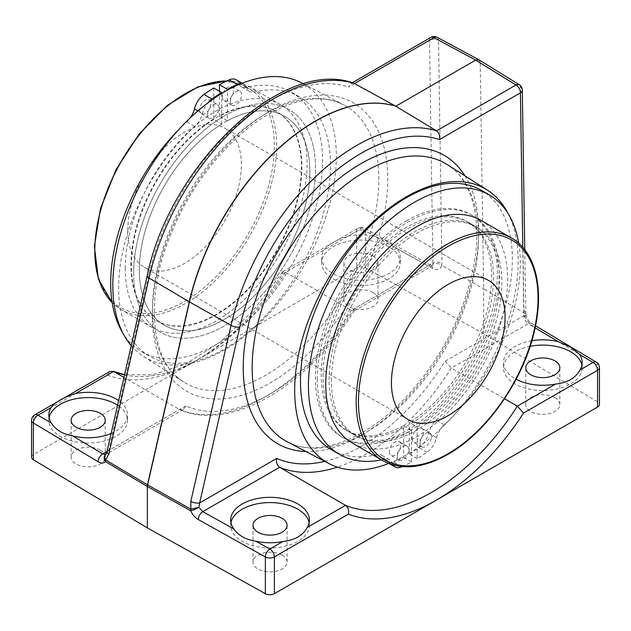 <?xml version="1.0" encoding="UTF-8"?>
<svg xmlns="http://www.w3.org/2000/svg" width="631" height="631" viewBox="0 0 631 631"><rect width="100%" height="100%" fill="white"/><g stroke="black" fill="none" stroke-linecap="round" stroke-linejoin="round"><path stroke-width="0.47" stroke-dasharray="3.15 2.37" d="M111.135 433.513A39.351 22.716 0 0 0 127.541 415.056A39.351 22.716 0 0 0 118.644 400.669M49.108 417.683A39.351 22.716 0 0 0 48.847 420.301A39.351 22.716 0 0 0 88.19 443.017A39.351 22.716 0 0 0 127.541 420.301A39.351 22.716 0 0 0 117.603 405.212M230.954 522.665A39.351 22.716 0 0 0 230.694 525.292A39.351 22.716 0 0 0 270.036 548.008A39.351 22.716 0 0 0 309.387 525.292A39.351 22.716 0 0 0 309.119 522.665M531.838 340.74A39.351 22.716 0 0 0 503.459 362.557A39.351 22.716 0 0 0 516.134 379.263M530.127 346.309A39.351 22.716 0 0 0 503.459 367.81A39.351 22.716 0 0 0 542.81 390.526A39.351 22.716 0 0 0 582.153 367.81A39.351 22.716 0 0 0 581.892 365.183M397.144 248.638L388.783 242.146L375.161 236.388A39.351 22.716 0 0 0 348.162 236.089C336.276 239.875 328.144 244.576 323.758 250.184A39.351 22.716 0 0 0 321.613 257.574A39.351 22.716 0 0 0 360.964 280.29A39.351 22.716 0 0 0 400.306 257.574A39.351 22.716 0 0 0 397.144 248.638L428.236 265.974A6.428 3.644 119.1 0 1 431.367 265.612L364.3 228.217A6.428 3.644 119.1 0 0 361.169 228.58L348.162 236.089M388.783 246.76A39.351 22.716 0 0 0 345.906 241.831A39.351 22.716 0 0 0 321.613 262.819A39.351 22.716 0 0 0 360.964 285.535A39.351 22.716 0 0 0 400.306 262.819A39.351 22.716 0 0 0 388.783 246.76M31.55 457.167A6.428 3.715 0 0 1 33.435 454.541L195.026 361.248A192.881 111.356 120 0 0 282.593 273.949L282.751 271.685L285.472 272.284L351.388 310.342L428.236 265.974L430.295 266.558L431.565 266.227L354.109 310.949L351.388 310.342A186.453 107.649 120 0 1 179.59 409.527L123.96 377.409M33.435 454.541L33.435 417.793L107.459 375.059L109.968 371.438M324.799 461.371A180.016 103.934 120 0 0 445.155 361.192L451.41 368.086L504.54 398.768M353.81 83.189L350.97 83.505L348.533 87.086L429.506 40.337L432.905 263.277L354.236 308.701L354.109 310.949M354.236 308.701A180.016 103.934 -60 0 1 185.845 405.922L183.305 409.558L179.59 409.527L107.041 451.417M507.955 213.286A158.034 91.243 -60 0 1 406.427 454.848A158.034 91.243 -60 0 1 388.641 463.477M131.216 345.646A158.034 91.243 120 0 0 143.631 356.523A158.034 91.243 120 0 0 303.598 266.448A158.034 91.243 120 0 0 301.618 82.874M406.427 220.818A128.582 74.237 -60 0 1 470.718 214.453A128.582 74.237 -60 0 1 470.718 362.928A128.582 74.237 -60 0 1 342.128 437.173A128.582 74.237 -60 0 1 322.417 334.13A128.582 74.237 -60 0 1 406.427 220.818M224.573 115.836A128.582 74.237 120 0 0 140.571 229.148A128.582 74.237 120 0 0 160.282 332.182A128.582 74.237 120 0 0 288.872 257.945A128.582 74.237 120 0 0 288.872 109.463A128.582 74.237 120 0 0 224.573 115.836M373.008 255.863A17.037 9.836 180 0 1 378.001 262.819A17.037 9.836 180 0 1 360.964 272.655A17.037 9.836 180 0 1 343.927 262.819A17.037 9.836 180 0 1 354.441 253.733A17.037 9.836 180 0 1 373.008 255.863M373.008 292.61A17.037 9.836 0 0 0 354.441 290.481A17.037 9.836 0 0 0 343.927 299.567A17.037 9.836 0 0 0 360.964 309.403A17.037 9.836 0 0 0 378.001 299.567A17.037 9.836 0 0 0 373.008 292.61M554.854 397.601A17.037 9.836 0 0 0 536.287 395.471A17.037 9.836 0 0 0 525.773 404.558A17.037 9.836 0 0 0 542.81 414.393A17.037 9.836 0 0 0 559.847 404.558A17.037 9.836 0 0 0 554.854 397.601M282.089 555.083A17.037 9.836 0 0 0 263.521 552.953A17.037 9.836 0 0 0 252.999 562.04A17.037 9.836 0 0 0 270.036 571.875A17.037 9.836 0 0 0 287.073 562.04A17.037 9.836 0 0 0 282.089 555.083M100.234 450.092A17.037 9.836 0 0 0 81.667 447.963A17.037 9.836 0 0 0 71.153 457.049A17.037 9.836 0 0 0 88.19 466.885A17.037 9.836 0 0 0 105.227 457.049A17.037 9.836 0 0 0 100.234 450.092M107.459 375.059A192.881 111.356 120 0 0 195.026 361.248L356.618 267.954A6.428 3.715 0 0 1 365.633 267.907L483.661 333.712L597.644 401.86A6.428 3.715 0 0 1 599.45 404.439M365.633 267.907L365.633 231.159L432.7 268.554C437.393 270.786 440.406 269.721 441.739 265.343L483.661 288.714L483.661 333.712M430.839 37.395A6.428 3.715 -120 0 0 429.506 40.337A6.428 3.778 179.1 0 1 438.521 40.203L480.215 62.635L483.661 288.714L524.148 312.921A6.428 2.832 169.9 0 1 525.86 314.412A6.428 2.832 169.9 0 1 525.868 314.435A6.428 2.832 169.9 0 1 523.967 316.967C524.606 319.909 526.033 322.157 528.25 323.719L451.41 368.086A186.453 107.649 -60 0 1 337.411 467.145M432.7 268.554A6.428 3.644 119.1 0 0 431.367 265.612L432.338 265.998L431.565 266.227L432.827 264.35A6.428 4.449 12.1 0 1 441.724 265.328A12.872 7.43 -121.7 0 0 441.921 263.143L438.521 40.203A6.428 3.715 118.3 0 0 437.117 37.308M282.593 273.949L356.618 231.206A6.428 3.715 180 0 1 365.633 231.159A6.428 3.644 119.1 0 0 364.3 228.217A6.428 6.428 0 0 0 357.951 228.264A6.428 3.715 60 0 1 361.169 228.58L375.161 236.388M432.827 264.35A6.428 3.707 56.5 0 0 432.905 263.277A6.428 3.778 179.1 0 1 441.921 263.143M106.986 451.646A6.428 2.469 -167.1 0 1 108.713 450.455L105.629 454.391M105.558 454.462A6.428 5.206 -137.6 0 1 106.355 453.87A6.428 4.157 46.9 0 0 105.692 454.328L105.692 454.328M478.937 59.819L480.215 62.635L520.504 87.535A6.428 3.778 179.1 0 1 522.31 90.107M519.266 84.735A6.428 3.707 121.7 0 1 520.504 87.535L523.904 310.476A6.428 3.778 179.1 0 1 525.71 313.055A6.428 3.778 179.1 0 1 523.833 315.776A6.428 3.447 -120 0 0 523.967 316.967M523.904 310.476A12.872 7.17 -120 0 0 524.164 312.929C525.442 318.813 528.344 323.301 532.88 326.393A6.428 3.778 120.9 0 0 531.554 323.451L531.554 323.451A6.428 3.778 120.9 0 0 528.25 323.719L535.112 327.82M596.319 362.17A6.428 3.778 -59.1 0 1 597.644 365.112L597.644 401.86M125.246 268.459A128.582 74.237 -60 0 1 181.373 139.057A128.582 74.237 -60 0 1 280.456 104.612A128.582 74.237 -60 0 1 280.456 253.086A128.582 74.237 -60 0 1 151.874 327.323A128.582 74.237 -60 0 1 125.246 268.459M127.746 230.536A80.366 46.402 -60 0 1 162.822 149.657A80.366 46.402 -60 0 1 224.754 128.125A80.366 46.402 -60 0 1 224.754 220.929A80.366 46.402 -60 0 1 144.389 267.323A80.366 46.402 -60 0 1 127.746 230.536M480.948 220.361A128.582 74.237 -60 0 1 480.948 368.835A128.582 74.237 -60 0 1 352.358 443.072M331.409 380.935A120.553 69.599 -60 0 1 384.034 259.617A120.553 69.599 -60 0 1 476.926 227.318A120.553 69.599 -60 0 1 476.926 366.516A120.553 69.599 -60 0 1 356.381 436.116A120.553 69.599 -60 0 1 331.409 380.935M323.001 376.076A120.553 69.599 -60 0 1 375.619 254.758A120.553 69.599 -60 0 1 468.517 222.467A120.553 69.599 -60 0 1 468.517 361.658A120.553 69.599 -60 0 1 347.965 431.257A120.553 69.599 -60 0 1 323.001 376.076M317.322 379.357A128.582 74.237 -60 0 1 373.449 249.955A128.582 74.237 -60 0 1 472.532 215.502A128.582 74.237 -60 0 1 472.532 363.984A128.582 74.237 -60 0 1 343.95 438.222A128.582 74.237 -60 0 1 317.322 379.357M133.654 273.318A128.582 74.237 -60 0 1 189.781 143.915A128.582 74.237 -60 0 1 288.872 109.463A128.582 74.237 -60 0 1 288.872 257.945A128.582 74.237 -60 0 1 160.282 332.182A128.582 74.237 -60 0 1 133.654 273.318M139.333 270.036A120.553 69.599 -60 0 1 191.958 148.719A120.553 69.599 -60 0 1 284.849 116.427A120.553 69.599 -60 0 1 284.849 255.626A120.553 69.599 -60 0 1 164.305 325.225A120.553 69.599 -60 0 1 139.333 270.036M130.925 265.178A120.553 69.599 -60 0 1 183.542 143.868A120.553 69.599 -60 0 1 276.441 111.569A120.553 69.599 -60 0 1 276.441 250.767A120.553 69.599 -60 0 1 155.889 320.367A120.553 69.599 -60 0 1 130.925 265.178M207.528 114.621A8.037 4.638 -60 0 1 211.038 106.529A8.037 4.638 -60 0 1 217.23 104.375A8.037 4.638 -60 0 1 217.23 113.659A8.037 4.638 -60 0 1 209.192 118.297A8.037 4.638 -60 0 1 207.528 114.621M199.57 110.023A8.037 4.638 120 0 0 201.234 113.706A8.037 4.638 120 0 0 209.271 109.06A8.037 4.638 120 0 0 209.271 99.785A8.037 4.638 120 0 0 203.079 101.938A8.037 4.638 120 0 0 199.57 110.023M230.26 101.496A8.037 4.638 -60 0 1 233.77 93.404A8.037 4.638 -60 0 1 239.961 91.25A8.037 4.638 -60 0 1 239.961 100.534A8.037 4.638 -60 0 1 231.924 105.172A8.037 4.638 -60 0 1 230.26 101.496M222.301 96.898A8.037 4.638 120 0 0 223.966 100.581A8.037 4.638 120 0 0 232.003 95.944A8.037 4.638 120 0 0 232.003 86.66A8.037 4.638 120 0 0 225.811 88.813A8.037 4.638 120 0 0 222.301 96.898M241.381 83.552A16.075 9.284 -60 0 1 243.976 84.294A16.075 9.284 -60 0 1 246.745 87.898A16.075 9.284 120 0 0 249.513 91.503A16.075 9.284 120 0 0 254.356 92.023A149.799 86.486 -60 0 1 299.48 96.866A149.799 86.486 -60 0 1 299.48 269.839A149.799 86.486 -60 0 1 149.673 356.334A149.799 86.486 -60 0 1 194.798 126.405A16.075 9.284 120 0 0 202.409 113.501A16.075 9.284 -60 0 1 207.773 102.956M236.026 79.703A16.075 9.284 -60 0 1 238.786 83.308A16.075 9.284 120 0 0 241.555 86.912A16.075 9.284 120 0 0 246.398 87.433A149.799 86.486 -60 0 1 291.522 92.268A149.799 86.486 -60 0 1 291.522 265.249A149.799 86.486 -60 0 1 141.723 351.735A149.799 86.486 -60 0 1 123.045 333.349M178.131 130.27A149.799 86.486 -60 0 1 186.847 121.815A16.075 9.284 120 0 0 190.452 117.65M221.733 93.467L221.733 124.094A120.553 69.599 120 0 0 145.288 230.449A120.553 69.599 120 0 0 164.305 325.225A120.553 69.599 120 0 0 284.849 255.626A120.553 69.599 120 0 0 284.849 116.427A120.553 69.599 120 0 0 227.42 120.813L227.42 90.186M213.783 88.001L213.783 119.496L221.733 124.094M213.783 119.496A120.553 69.599 120 0 0 137.337 225.859A120.553 69.599 120 0 0 156.346 320.627A120.553 69.599 120 0 0 276.899 251.028A120.553 69.599 120 0 0 276.891 111.829A120.553 69.599 120 0 0 219.462 116.214L227.42 120.813M219.462 116.214L219.462 91.282M389.374 451.701A8.037 4.638 120 0 0 391.039 455.385A8.037 4.638 120 0 0 399.076 450.739A8.037 4.638 120 0 0 399.076 441.463A8.037 4.638 120 0 0 392.884 443.617A8.037 4.638 120 0 0 389.374 451.701M397.333 456.3A8.037 4.638 -60 0 1 400.843 448.207A8.037 4.638 -60 0 1 407.034 446.054A8.037 4.638 -60 0 1 407.034 455.337A8.037 4.638 -60 0 1 398.997 459.975A8.037 4.638 -60 0 1 397.333 456.3M412.106 438.577A8.037 4.638 120 0 0 413.77 442.26A8.037 4.638 120 0 0 421.808 437.622A8.037 4.638 120 0 0 421.808 428.339A8.037 4.638 120 0 0 415.616 430.492A8.037 4.638 120 0 0 412.106 438.577M420.065 443.175A8.037 4.638 -60 0 1 423.567 435.082A8.037 4.638 -60 0 1 429.766 432.929A8.037 4.638 -60 0 1 429.766 442.213A8.037 4.638 -60 0 1 421.729 446.851A8.037 4.638 -60 0 1 420.065 443.175M402.136 466.617A159.107 91.858 120 0 0 411.538 461.916L411.538 430.421A120.553 69.599 -60 0 1 354.109 434.806A120.553 69.599 -60 0 1 354.101 295.608A120.553 69.599 -60 0 1 474.654 226.008A120.553 69.599 -60 0 1 493.663 320.777A120.553 69.599 -60 0 1 417.217 427.14L409.267 422.541L409.267 454.044A159.107 91.858 120 0 0 419.063 447.6A16.075 9.284 120 0 0 428.591 433.134A16.075 9.284 -60 0 1 436.202 420.23A149.799 86.486 120 0 0 481.327 190.302M417.217 427.14L417.217 458.634A159.107 91.858 120 0 0 427.021 452.198A16.075 9.284 120 0 0 436.549 437.733A16.075 9.284 -60 0 1 444.153 424.821A149.799 86.486 120 0 0 518.706 243.219M331.52 449.769A149.799 86.486 120 0 0 376.644 454.612A16.075 9.284 -60 0 1 381.487 455.132A16.075 9.284 -60 0 1 384.255 458.737A16.075 9.284 120 0 0 387.024 462.342A16.075 9.284 120 0 0 393.783 462.2A159.107 91.858 120 0 0 403.58 457.325L403.58 425.822A120.553 69.599 -60 0 1 346.151 430.208A120.553 69.599 -60 0 1 346.151 291.009A120.553 69.599 -60 0 1 466.695 221.41A120.553 69.599 -60 0 1 485.712 316.186A120.553 69.599 -60 0 1 409.267 422.541M381.479 459.889A149.799 86.486 120 0 0 384.602 459.202A16.075 9.284 -60 0 1 389.445 459.723A16.075 9.284 -60 0 1 392.214 463.328A16.075 9.284 120 0 0 392.963 464.937M411.538 461.916L403.58 457.325M411.538 430.421L403.58 425.822M417.217 458.634L409.267 454.044M323.758 250.184L285.472 272.284A186.453 107.649 -60 0 1 124.536 374.885M465.015 175.899A166.489 96.125 -60 0 1 444.208 347.626A166.489 96.125 -60 0 1 305.893 451.512M287.318 441.818A160.069 92.418 120 0 0 365.349 432.795A160.069 92.418 120 0 0 469.377 293.541A160.069 92.418 120 0 0 447.332 164.659C472.303 179.677 483.512 221.513 472.737 271.346C462.712 316.194 441.795 356.72 409.984 392.924C368.654 439.657 316.778 458.595 287.318 441.818M265.651 113.84A160.069 92.418 -60 0 1 343.682 104.817A160.069 92.418 -60 0 1 345.685 290.741A160.069 92.418 -60 0 1 183.668 381.976A160.069 92.418 -60 0 1 161.623 253.094A160.069 92.418 -60 0 1 265.651 113.84M270.036 111.127A166.489 96.125 120 0 0 168.083 373.907A166.489 96.125 120 0 0 371.99 256.178A166.489 96.125 120 0 0 270.036 111.127M282.751 271.685L357.951 228.264A6.428 3.715 60 0 0 356.618 231.206L356.618 267.954M532.88 326.393L597.644 365.112A6.428 3.715 0 0 1 599.45 367.692M34.768 414.851A6.428 3.715 60 0 0 33.435 417.793A6.428 3.715 -0 0 0 31.55 420.42M445.155 361.192L523.833 315.776L522.783 247.32M185.845 405.922L108.713 450.455L148.932 274.469A179.007 103.35 -60 0 1 348.533 87.086M147.212 275.66A6.428 2.469 -167.1 0 1 148.932 274.469M184.567 301.405A126.981 73.314 120 0 0 262.33 100.992A126.981 73.314 120 0 0 106.813 190.783A126.981 73.314 120 0 0 184.567 301.405M226.742 81.005A128.582 74.237 -60 0 1 250.002 87.023A128.582 74.237 -60 0 1 269.705 190.065A128.582 74.237 -60 0 1 185.703 303.369A128.582 74.237 -60 0 1 121.412 309.742A128.582 74.237 -60 0 1 112.16 302.572M382.82 460.662A128.582 74.237 120 0 0 447.111 454.296A128.582 74.237 120 0 0 531.113 340.985A128.582 74.237 120 0 0 511.402 237.942M238.786 83.308L246.745 87.898M246.398 87.433L254.356 92.023M186.847 121.815L194.798 126.405M197.913 110.906L202.409 113.501M436.549 437.733L428.591 433.134M427.021 452.198L419.063 447.6M444.153 424.821L436.202 420.23M384.602 459.202L376.644 454.612M392.214 463.328L384.255 458.737M401.734 466.79L393.783 462.2M127.541 420.301L127.541 415.056M48.847 420.301L48.847 415.056M309.387 525.292L309.387 520.047M230.694 525.292L230.694 520.047M582.153 367.81L582.153 362.557M503.459 367.81L503.459 362.557M400.306 262.819L400.306 257.574M321.613 262.819L321.613 257.574M282.467 271.945L253.197 310.689L220.124 342.097L185.664 363.977L152.442 374.869L124.583 374.68M143.631 356.523L183.668 381.976C150.967 363.282 143.71 297.99 171.529 232.658C191.824 182.548 230.244 135.862 268.703 114.077C298.534 97.6 323.522 94.516 343.682 104.817L303.677 83.947M354.385 310.681C307.628 386.148 230.528 432.03 180.087 409.771M343.95 438.222L342.128 437.173M472.532 215.502L470.718 214.453M378.001 299.567L378.001 262.819M343.927 299.567L343.927 262.819M559.847 404.558L559.847 367.81M525.773 404.558L525.773 367.81M287.073 562.04L287.073 525.292M252.999 562.04L252.999 525.292M105.227 457.049L105.227 420.301M71.153 457.049L71.153 420.301M350.97 83.505L352.303 82.74M183.305 409.558L105.338 454.683M525.86 314.412L524.747 249.695M525.868 314.435C526.759 318.521 528.652 321.526 531.554 323.451L535.53 325.825M151.874 327.323L121.412 309.742L112.168 302.635M227.018 80.871L250.002 87.023L280.456 104.612M476.926 227.318L468.517 222.467M356.381 436.116L347.965 431.257M276.891 111.829L276.441 111.569M156.346 320.627L155.889 320.367M488.433 280.361L224.754 128.125M408.068 419.56L144.389 267.323M201.234 113.706L209.192 118.297M209.271 99.785L217.23 104.375M223.966 100.581L231.924 105.172M232.003 86.66L239.961 91.25M242.154 83.245L243.976 84.294M241.555 86.912L249.513 91.503M141.723 351.735L149.673 356.334M291.522 92.268L299.48 96.866M407.034 446.054L399.076 441.463M398.997 459.975L391.039 455.385M429.766 432.929L421.808 428.339M421.729 446.851L413.77 442.26M389.445 459.723L381.487 455.132M389.658 463.864L387.024 462.342M474.654 226.008L466.695 221.41M354.109 434.806L346.151 430.208"/><path stroke-width="0.95" d="M118.644 400.669A39.351 22.716 0 0 0 116.017 398.989A39.351 22.716 0 0 0 75.389 393.57C63.502 397.356 55.37 402.057 50.985 407.665A39.351 22.716 0 0 0 48.847 415.056A39.351 22.716 0 0 0 51.497 423.251C55.615 429.853 62.69 434.081 72.723 435.942A39.351 22.716 0 0 0 111.135 433.513M117.603 405.212A39.351 22.716 0 0 0 116.017 404.242A39.351 22.716 0 0 0 75.263 398.847A39.351 22.716 0 0 0 49.108 417.683M307.242 527.437A39.351 22.716 0 0 0 309.387 520.047A39.351 22.716 0 0 0 297.864 503.98A39.351 22.716 0 0 0 254.979 499.058A39.351 22.716 0 0 0 230.694 520.047A39.351 22.716 0 0 0 233.856 528.975C238.329 535.482 245.656 539.568 255.839 541.232A39.351 22.716 0 0 0 282.838 541.524C294.724 540.239 302.856 535.545 307.242 527.437L345.528 505.328L279.612 467.271L202.764 511.638L233.856 528.975M309.119 522.665A39.351 22.716 0 0 0 297.864 509.233A39.351 22.716 0 0 0 257.109 503.838A39.351 22.716 0 0 0 230.954 522.665M516.134 379.263A39.351 22.716 0 0 0 555.611 384.042C567.498 382.757 575.63 378.064 580.015 369.947A39.351 22.716 0 0 0 582.153 362.557A39.351 22.716 0 0 0 579.503 354.362L570.629 347.137L558.277 341.671A39.351 22.716 0 0 0 531.838 340.74M581.892 365.183A39.351 22.716 0 0 0 570.629 351.743A39.351 22.716 0 0 0 530.127 346.309M239.859 326.968A6.428 2.469 12.9 0 1 231.041 325.367A185.435 107.065 -60 0 1 436.549 130.854C439.208 132.928 440.17 135.839 439.46 139.585A179.007 103.35 120 0 0 239.859 326.968L199.633 502.946A6.428 2.469 -167.1 0 1 190.822 501.353L231.041 325.367L189.442 301.902A6.428 2.469 12.9 0 1 189.284 301.807A186.445 107.649 -60 0 1 395.724 106.174L395.882 106.268A186.445 107.649 120 0 0 189.442 301.902L147.615 484.908L190.893 509.162L198.899 507.3A6.428 0.97 155.5 0 1 190.696 510.802L147.26 486.454A6.428 3.786 120.7 0 1 147.457 484.813L189.284 301.807L149.05 278.034L108.832 454.012A6.428 2.469 -167.1 0 1 106.986 451.646L105.692 454.328A6.428 4.157 46.9 0 0 105.661 459.96L147.457 484.813A6.428 2.469 12.9 0 0 147.615 484.908A6.452 3.494 122.9 0 0 147.339 486.501L147.339 527.895L265.367 593.7A6.428 3.715 0 0 0 274.382 593.653L597.565 407.066L597.565 370.318L523.541 413.053L517.325 406.143L555.611 384.042M523.541 413.053A192.881 111.356 -60 0 1 435.974 500.359A192.881 111.356 -60 0 1 348.407 514.17C349.18 510.353 348.225 507.403 345.528 505.328A186.453 107.649 120 0 0 517.325 406.143L504.54 398.768M50.985 407.665L37.978 415.174A6.428 3.715 60 0 0 34.768 414.851L109.968 371.438L113.675 371.47L75.389 393.57M265.367 593.7L265.367 556.952L198.3 519.558A6.428 3.644 -60.9 0 1 202.764 511.638L198.899 507.3L199.633 502.946L276.764 458.414C275.96 462.239 276.906 465.197 279.612 467.271A186.453 107.649 -60 0 0 337.411 467.145M522.31 90.162A6.428 6.428 0 0 0 519.218 84.712A6.428 3.707 121.7 0 0 515.961 85.004L436.549 130.854L395.882 106.268M388.641 463.477A158.034 91.243 -60 0 1 329.382 463.761A158.034 91.243 -60 0 1 327.402 280.188A158.034 91.243 -60 0 1 487.369 190.112A158.034 91.243 -60 0 1 507.955 213.286M303.677 83.947L301.618 82.874A158.034 91.243 120 0 0 224.573 91.787A158.034 91.243 120 0 0 126.208 216.378A158.034 91.243 120 0 0 131.216 345.646M554.854 360.853A17.037 9.836 180 0 1 559.847 367.81A17.037 9.836 180 0 1 542.81 377.646A17.037 9.836 180 0 1 525.773 367.81A17.037 9.836 180 0 1 536.287 358.724A17.037 9.836 180 0 1 554.854 360.853M282.089 518.335A17.037 9.836 180 0 1 287.073 525.292A17.037 9.836 180 0 1 270.036 535.127A17.037 9.836 180 0 1 252.999 525.292A17.037 9.836 180 0 1 263.521 516.205A17.037 9.836 180 0 1 282.089 518.335M100.234 413.344A17.037 9.836 180 0 1 105.227 420.301A17.037 9.836 180 0 1 88.19 430.137A17.037 9.836 180 0 1 71.153 420.301A17.037 9.836 180 0 1 81.667 411.215A17.037 9.836 180 0 1 100.234 413.344M147.339 527.895L33.356 459.747A6.428 3.715 0 0 1 31.55 457.167L31.55 420.42A6.428 3.715 -0 0 0 33.356 422.999L33.356 459.747M597.565 407.066A6.428 3.715 0 0 0 599.45 404.439L599.45 367.692A6.428 6.428 0 0 0 596.319 362.17L535.53 325.825M123.96 377.409L113.675 371.47A186.453 107.649 -60 0 0 124.536 374.885M478.937 59.819L475.671 60.103L395.803 106.221M395.724 106.174L353.81 83.189C282.514 56.782 169.763 165.306 147.212 275.66A6.428 2.469 -167.1 0 0 149.05 278.034A185.435 107.065 120 0 1 354.567 83.513L433.97 37.671A6.428 3.715 -120 0 0 430.839 37.395L352.303 82.74M106.986 451.646L147.212 275.66M105.629 454.391L102.75 453.894L107.041 451.417M147.615 484.908A6.428 3.321 126.3 0 0 147.26 486.454L105.464 461.6A6.428 5.206 -137.6 0 1 105.338 454.683L105.338 454.683A6.428 5.206 -137.6 0 1 105.558 454.462M108.832 454.012L105.661 459.96A6.428 3.786 120.7 0 0 105.464 461.6C103.642 463.422 101.197 463.462 98.12 461.718A6.428 3.778 -59.1 0 1 102.75 453.894L72.723 435.942M51.497 423.251L37.978 415.174A6.428 3.778 120.9 0 0 33.356 422.999L98.12 461.718M348.407 514.17L274.382 556.905A6.428 3.715 180 0 1 265.367 556.952A6.428 3.644 -60.9 0 1 269.831 549.033L282.838 541.524M524.747 249.695L522.31 90.107A6.428 3.778 179.1 0 1 520.433 92.836L439.46 139.585M580.015 369.947L593.022 362.439A6.428 3.778 -59.1 0 1 596.319 362.17M478.795 59.74L437.102 37.3A6.428 3.715 118.3 0 0 433.97 37.671L475.671 60.103L515.961 85.004A6.428 3.715 -120 0 1 520.433 92.836L522.783 247.32M382.82 460.662L352.358 443.072A128.582 74.237 -60 0 1 325.73 384.208A128.582 74.237 -60 0 1 381.858 254.806A128.582 74.237 -60 0 1 480.948 220.361L511.402 237.942A128.582 74.237 120 0 0 412.319 272.395A128.582 74.237 120 0 0 356.192 401.797A128.582 74.237 120 0 0 382.82 460.662C401.166 470.56 422.865 468.47 447.915 454.375C487.384 432.29 524.716 378.229 534.993 328.404C544.214 287.223 535.064 251.162 511.402 237.942M391.425 382.765A80.366 46.402 -60 0 1 426.501 301.894A80.366 46.402 -60 0 1 488.433 280.361A80.366 46.402 -60 0 1 488.433 373.158A80.366 46.402 -60 0 1 408.068 419.56A80.366 46.402 -60 0 1 391.425 382.765M227.42 90.186L227.42 89.31A159.107 91.858 -60 0 1 237.217 84.436A16.075 9.284 -60 0 1 241.381 83.552M219.462 91.282L219.462 84.72A159.107 91.858 -60 0 1 229.266 79.845A16.075 9.284 -60 0 1 236.026 79.703L242.154 83.245M123.045 333.349A149.799 86.486 -60 0 1 178.131 130.27M190.452 117.65A16.075 9.284 120 0 0 194.451 108.903A16.075 9.284 -60 0 1 203.979 94.437A159.107 91.858 -60 0 1 213.783 88.001L221.733 92.591L221.733 93.467M207.773 102.956A16.075 9.284 -60 0 1 211.937 99.035A159.107 91.858 -60 0 1 221.733 92.591M219.462 84.72L227.42 89.31M518.706 243.219A149.799 86.486 120 0 0 489.277 194.9L481.327 190.302A149.799 86.486 120 0 0 331.52 276.796A149.799 86.486 120 0 0 331.52 449.769L339.478 454.367A149.799 86.486 120 0 0 381.479 459.889M489.277 194.9A149.799 86.486 120 0 0 339.478 281.387A149.799 86.486 120 0 0 339.478 454.367M392.963 464.937A16.075 9.284 120 0 0 394.974 466.932A16.075 9.284 120 0 0 401.734 466.79A159.107 91.858 120 0 0 402.136 466.617M305.893 451.512A166.489 96.125 -60 0 1 246.705 332.774A166.489 96.125 -60 0 1 360.964 163.626A166.489 96.125 -60 0 1 465.015 175.899M487.369 190.112L447.332 164.659A160.069 92.418 120 0 0 365.349 171.403A160.069 92.418 120 0 0 260.256 314.254A160.069 92.418 120 0 0 287.318 441.818L329.382 463.761M276.764 458.414A180.016 103.934 120 0 0 324.799 461.371M255.839 541.232L269.831 549.033A6.428 3.715 -120 0 1 274.382 556.905L274.382 593.653M198.3 519.558C195.113 517.688 192.581 514.77 190.696 510.802A6.428 3.636 119.3 0 1 190.893 509.162L190.822 501.353M579.503 354.362L593.022 362.439A6.428 3.715 -120 0 1 597.565 370.318A6.428 3.715 0 0 0 599.45 367.692M558.277 341.671L535.112 327.82M112.16 302.572A128.582 74.237 -60 0 1 94.784 250.878A128.582 74.237 -60 0 1 226.742 81.005M448.247 453.634A126.981 73.314 -60 0 1 370.492 343.012A126.981 73.314 -60 0 1 526.009 253.228A126.981 73.314 -60 0 1 448.247 453.634M229.266 79.845L237.217 84.436M194.451 108.903L197.913 110.906M203.979 94.437L211.937 99.035M124.583 374.68L113.178 371.225M34.768 414.851A6.428 6.428 0 0 0 31.55 420.42M437.149 37.332A6.428 6.428 0 0 0 430.839 37.395M519.266 84.735L478.968 59.842M112.168 302.635L98.365 278.934L94.374 246.405L100.495 208.616L116.033 169.676L139.246 133.898L167.57 105.243L197.921 86.873L227.018 80.871M394.974 466.932L389.658 463.864"/></g></svg>
